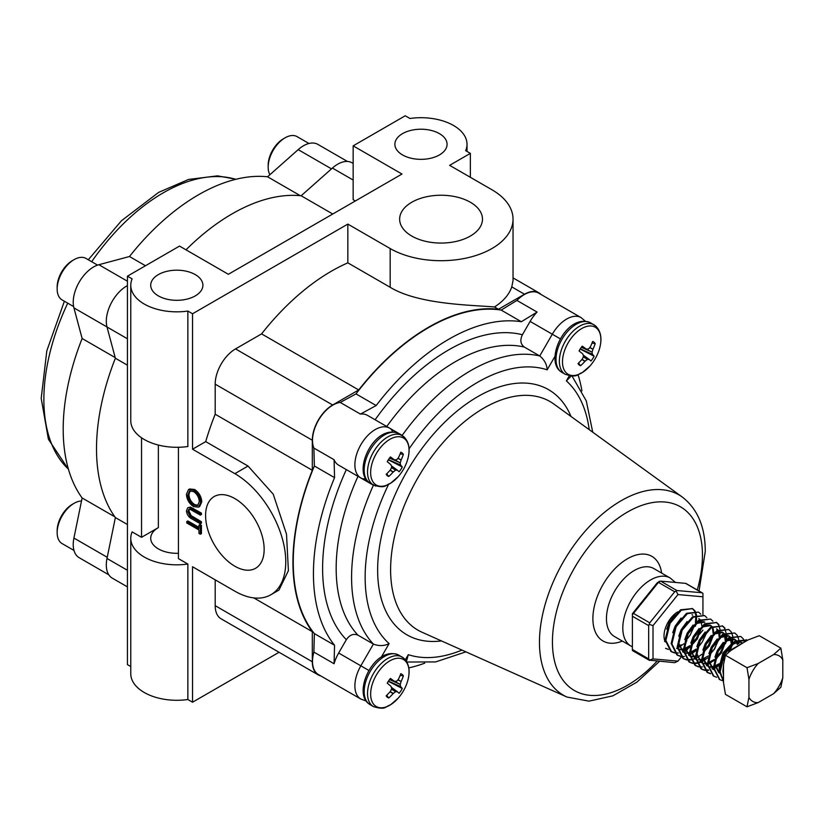 <?xml version="1.0" encoding="UTF-8"?>
<svg xmlns="http://www.w3.org/2000/svg" width="824" height="824" viewBox="0 0 824 824"><rect width="100%" height="100%" fill="white"/><g stroke="black" fill="none" stroke-linecap="round" stroke-linejoin="round"><path stroke-width="1.24" d="M187.862 564.049A46.041 26.584 180 0 1 144.262 557.045A46.041 26.584 180 0 1 130.769 538.247L130.769 673.702A46.041 26.584 0 0 0 144.262 692.5A46.041 26.584 0 0 0 187.862 699.514L187.862 564.049L178.437 558.61L178.437 447.278M130.769 538.247A46.041 26.584 180 0 1 132.118 531.871L141.543 537.31L141.543 437.791M470.349 202.24A41.416 23.917 0 0 0 424.803 197.163A41.416 23.917 0 0 0 399.65 219.658A41.416 23.917 0 0 0 411.773 236.055A41.416 23.917 0 0 0 456.506 241.339A41.416 23.917 0 0 0 482.462 219.658A41.416 23.917 0 0 0 470.349 202.24M185.997 249.827A191.838 110.756 -60 0 1 232.162 213.828A191.838 110.756 -60 0 1 301.151 195.772L332.402 168.055A28.778 16.614 -60 0 1 337.665 164.213A28.778 16.614 -60 0 1 352.054 162.792L353.156 163.43M301.151 195.772L332.762 214.013M234.871 498.602A41.416 23.917 -120 0 0 214.611 496.306A41.416 23.917 -120 0 0 207.7 529.338A41.416 23.917 -120 0 0 234.871 566.232A41.416 23.917 -120 0 0 256.017 568.024A41.416 23.917 -120 0 0 261.805 534.704A41.416 23.917 -120 0 0 234.871 498.602M127.432 586.894L112.26 578.129A28.778 16.614 -60 0 1 106.996 558.476L115.37 517.565A191.838 110.756 -60 0 1 115.37 358.224L106.996 326.974A28.778 16.614 -60 0 1 126.649 286.052A28.778 16.614 -60 0 1 127.432 285.609M439.429 133.632A26.09 15.059 0 0 0 411.001 130.367A26.09 15.059 0 0 0 394.892 144.282A26.09 15.059 0 0 0 402.534 154.933A26.09 15.059 0 0 0 430.962 158.198A26.09 15.059 0 0 0 447.072 144.282A26.09 15.059 0 0 0 439.429 133.632M187.862 311.06A46.041 26.584 180 0 1 144.262 304.046A46.041 26.584 180 0 1 130.769 285.248L130.769 420.714A46.041 26.584 0 0 0 144.262 439.501A46.041 26.584 0 0 0 187.862 446.515L187.862 311.06L192.548 313.759L347.841 224.097L390.164 248.539A71.976 41.561 0 0 0 468.599 257.541A71.976 41.561 0 0 0 513.033 219.153A71.976 41.561 0 0 0 491.959 189.767L449.636 165.336L470.36 153.367L470.36 177.304M130.769 285.248A46.041 26.584 180 0 1 132.118 278.873L127.432 276.164L179.529 246.088L228.361 274.289L401.988 174.039L353.156 145.848L405.243 115.772L409.93 118.481A46.041 26.584 0 0 1 467.023 144.282A46.041 26.584 0 0 1 465.673 150.658L470.36 153.367M141.543 537.31L158.363 527.597A26.09 15.059 0 0 0 150.72 538.247A26.09 15.059 0 0 0 158.363 548.897A26.09 15.059 0 0 0 178.437 553.285M195.257 274.598A26.09 15.059 0 0 0 166.829 271.333A26.09 15.059 0 0 0 150.72 285.248A26.09 15.059 0 0 0 158.363 295.898A26.09 15.059 0 0 0 186.801 299.163A26.09 15.059 0 0 0 202.9 285.248A26.09 15.059 0 0 0 195.257 274.598M186.78 521.571L198.955 528.606L198.955 525.187L200.345 525.99L200.345 534.22L198.955 533.416L198.955 530.007L186.78 522.982L186.78 521.571L187.862 520.943L198.955 527.35M198.955 525.187L200.036 524.558L201.427 525.362L201.427 533.602L200.345 534.22M190.385 507.018L201.427 513.115L201.427 514.516L200.345 515.144L190.416 509.479L188.778 509.366L187.821 511.611L188.912 510.983L191.199 515.68L201.427 521.746L201.427 523.158L200.345 523.786L192.157 519.048C188.871 517.451 186.955 514.732 186.43 510.88L187.697 507.8L190.385 507.018L187.697 507.8M189.386 509.222L188.912 510.983M188.521 489.6L189.602 488.972L194.588 489.487C198.945 492.422 201.344 496.512 201.777 501.764L199.707 506.523L198.625 507.151L193.568 506.616C189.211 503.649 186.832 499.54 186.43 494.287L188.521 489.6L193.506 490.115C197.863 493.051 200.253 497.14 200.696 502.393L198.625 507.151M187.862 699.514L192.548 702.213L192.548 566.758L234.871 591.189A71.976 41.561 60 0 0 270.859 594.753A71.976 41.561 60 0 0 281.89 537.083A71.976 41.561 60 0 0 234.871 473.656L192.548 449.214L192.548 313.759M130.769 666.544L127.432 664.618L127.432 276.164M115.37 517.565L127.432 524.528M115.37 358.224L127.432 365.187M192.548 449.214L205.712 441.613A191.838 110.756 120 0 1 215.188 414.225L215.188 384.159A28.778 16.614 120 0 1 235.53 348.913L261.579 333.885L358.697 389.958A191.838 110.756 120 0 1 498.458 309.268L494.482 306.971C472.482 305.014 418.829 304.767 390.164 287.277L390.164 248.539M347.841 224.097L347.841 262.846A191.838 110.756 120 0 0 261.579 333.885M347.841 262.846L390.164 287.277M215.188 414.225L312.317 470.298A191.838 110.756 120 0 0 312.317 631.678L312.317 661.744A28.778 16.614 120 0 0 318.27 674.918A28.778 16.614 120 0 0 320.804 675.938M205.712 441.613L248.034 466.054L273.207 494.163L286.515 534.189L288.4 570.671L278.976 590.066L270.859 594.753M253.813 597.905L312.317 631.678M235.53 348.913L332.659 404.986A28.778 16.614 120 0 0 312.317 440.232L312.317 470.298M541.038 294.487A28.778 16.614 120 0 0 538.886 292.808A28.778 16.614 120 0 0 524.497 294.23L498.458 309.268M494.482 306.971A71.976 41.561 180 0 0 511.766 286.886L513.033 280.716L513.033 219.153M215.188 579.828L215.188 605.671A28.778 16.614 120 0 0 221.151 618.845L318.27 674.918M279.048 652.278L192.548 702.213M332.659 404.986L358.697 389.958M355.35 200.963L353.156 199.707L353.156 145.848M199.305 501.662C198.986 497.346 197.049 493.967 193.506 491.516L189.572 491.114L187.821 495.039C188.088 499.354 190.004 502.743 193.568 505.215L197.533 505.627L199.305 501.662M193.506 490.115L194.588 489.487M200.696 502.393L201.777 501.764M193.568 505.215L194.66 504.587L198.028 505.267M190.148 490.867L188.912 494.41C189.17 498.726 191.086 502.115 194.66 504.587M187.821 495.039L188.912 494.41M189.293 507.636L200.345 513.743L201.427 513.115M187.821 511.611L190.117 516.308L200.345 522.375L201.427 521.746M200.345 522.375L200.345 523.786M190.117 516.308L191.199 515.68M200.345 513.743L200.345 515.144M200.345 525.99L201.427 525.362M346.338 469.608L357.987 476.334A168.817 97.469 120 0 0 336.171 568.354A168.817 97.469 120 0 0 357.987 635.191C353.548 633.316 349.664 634.82 346.338 639.692A178.406 103 -60 0 1 322.606 568.354A178.406 103 -60 0 1 346.338 469.608L360.84 477.982A28.778 16.614 -60 0 1 354.887 464.808A28.778 16.614 -60 0 1 367.442 435.855A28.778 16.614 -60 0 1 389.618 428.14L402.174 435.391A168.817 97.469 -60 0 1 539.741 355.968L552.296 334.225A28.778 16.614 -60 0 1 581.074 317.611L538.69 293.138A28.778 16.614 120 0 0 516.926 300.43L537.104 312.08A28.778 16.614 120 0 0 530.1 321.412L560.413 338.901M357.987 476.334L375.744 486.108M367.422 415.327L389.618 428.14L367.422 415.327A28.778 16.614 120 0 0 360.418 414.091L340.24 402.442A28.778 16.614 120 0 0 312.502 440.346A28.778 16.614 120 0 0 313.892 448.071L334.081 459.72A28.778 16.614 120 0 0 338.654 465.169L360.84 477.982A9.589 7.828 -60 0 0 365.629 478.723M346.338 639.692L338.654 653.02A28.778 16.614 120 0 0 334.081 663.742L313.892 652.093A28.778 16.614 120 0 0 312.502 661.414A28.778 16.614 120 0 0 318.466 674.588L360.84 699.051A28.778 16.614 -60 0 1 354.887 685.877A28.778 16.614 -60 0 1 360.84 665.823L368.956 670.509M581.94 390.875A191.374 110.488 120 0 0 578.057 374.735M334.081 459.72L334.554 477.642A191.374 110.488 120 0 0 334.554 645.274L334.081 663.742M334.554 477.642L314.366 465.993A191.374 110.488 120 0 0 314.366 633.615L334.554 645.274M537.104 312.08L521.345 321.731L501.167 310.082A191.374 110.488 120 0 0 355.999 393.893L376.177 405.542L360.418 414.091M521.345 321.731A191.374 110.488 120 0 0 376.177 405.542M375.116 419.766A178.406 103 -60 0 1 522.416 334.729L530.1 321.412M357.987 635.191L373.396 644.08C378.999 646.222 384.231 646.057 389.113 643.596L381.316 657.109M522.416 334.729C519.851 340.034 520.49 344.144 524.332 347.069L539.741 355.968C544.386 359.748 546.868 364.363 547.177 369.822A159.228 91.928 120 0 0 409.054 448.884M408.807 667.883A191.374 110.488 120 0 0 424.731 663.166M314.366 465.993L313.892 448.071M340.24 402.442L355.999 393.893M501.167 310.082L516.926 300.43M313.892 652.093L314.366 633.615M406.479 661.342L408.302 654.668A159.228 91.928 120 0 0 461.945 650.085M589.212 429.654A159.228 91.928 120 0 0 566.366 380.894L571.228 375.991M373.396 485.233L360.84 477.982L373.396 485.233A168.817 97.469 -60 0 0 351.58 577.253A168.817 97.469 -60 0 0 373.396 644.08L360.84 665.823L338.654 653.02M404.1 436.978L389.618 428.14A9.589 7.828 120 0 1 392.646 431.92M300.286 195.679L267.563 176.789A191.374 110.488 120 0 0 129.471 256.511L98.849 264.72A28.778 16.614 120 0 0 73.923 307.877L82.132 338.51A191.374 110.488 120 0 0 82.132 497.964L73.923 538.062A28.778 16.614 120 0 0 79.197 557.714L108.809 574.812M145.477 265.75L129.471 256.511M115.195 357.595L82.132 338.51M114.855 516.854L82.132 497.964M347.45 161.463L317.837 144.365A28.778 16.614 120 0 0 298.185 149.628L267.563 176.789M97.572 265.112L86.046 258.458A23.937 13.823 120 0 0 74.078 259.642L72.388 260.621A21.548 12.442 -60 0 0 57.155 287.01L57.155 288.966A23.937 13.823 120 0 0 62.109 299.926L73.624 306.579M74.078 259.642A23.937 13.823 120 0 0 57.155 288.966M308.959 143.489L297.073 136.63A23.937 13.823 120 0 0 285.104 137.814L283.404 138.792A21.548 12.442 -60 0 0 268.171 165.181L268.171 167.138A23.937 13.823 120 0 0 269.891 174.719M285.104 137.814A23.937 13.823 120 0 0 268.171 167.138M81.514 501.013A23.937 13.823 120 0 0 74.078 503.32L72.388 504.288A21.548 12.442 -60 0 0 57.155 530.687L57.155 532.634A23.937 13.823 120 0 0 62.109 543.593L73.995 550.453M74.078 503.32A23.937 13.823 120 0 0 57.155 532.634M589.85 347.471L592.95 349.232A45.227 38.862 -48.2 0 0 595.206 343.618A13.627 7.869 120 0 0 594.094 342.269A13.627 7.869 120 0 0 592.641 341.435A45.227 34.309 129.2 0 1 590.272 346.956L590.149 347.141A45.207 30.035 159.5 0 1 588.418 348.974L588.089 349.129A45.207 8.147 -163.8 0 1 586.163 348.964L586.008 348.902A45.227 6.139 -150.6 0 0 582.269 346.152A13.627 7.869 120 0 0 580.549 348.439A13.627 7.869 120 0 0 579.097 350.952A45.227 1.586 37.6 0 1 582.702 353.898L582.795 354.042A45.207 15.285 51.6 0 1 583.516 356.03L583.485 356.432A45.207 32.991 95.6 0 1 582.372 358.893L582.249 359.089A45.227 34.309 129.2 0 1 578.005 363.559A13.627 7.869 120 0 0 578.273 363.971A13.627 7.869 120 0 0 579.118 364.908A13.627 7.869 120 0 0 580.57 365.743A45.227 38.862 -48.2 0 0 584.927 361.365L581.899 359.491M596.617 328.189A27.151 15.677 120 0 0 569.611 340.477A27.151 15.677 120 0 0 566.758 373.313A27.151 15.677 120 0 0 589.933 366.011L589.933 366.011A45.238 45.238 0 0 0 599.027 350.262L599.027 350.262A27.151 15.677 120 0 0 596.617 328.189M592.95 349.232L589.685 347.656M581.59 346.986L592.106 352.116A45.207 37.544 -90.5 0 0 592.868 349.458M592.106 352.116L581.363 347.285M580.281 348.851L592.446 354.31A45.207 19.838 -136.9 0 0 592.075 352.517M592.446 354.31L580.23 348.923M589.191 359.418L589.191 359.418A45.227 1.586 37.6 0 1 590.942 361.015A13.627 7.869 120 0 0 594.114 356.226A45.227 6.139 -150.6 0 0 592.497 354.423M583.423 356.565L587.512 359.418A45.207 12.7 24.5 0 0 589.088 359.388L583.186 355.072M587.512 359.418L583.299 356.864M582.053 359.316L585.091 361.2A45.207 34.587 -12.4 0 0 587.182 359.573M578.541 363.044L580.57 365.743M579.241 350.663A8.075 4.666 120 0 0 580.199 349.067L580.158 349.036M592.003 343.114L595.206 343.618M580.199 349.067L594.114 356.226M398.013 679.749L401.113 681.5A45.227 38.862 -48.2 0 0 403.369 675.886A13.627 7.869 120 0 0 402.256 674.537A13.627 7.869 120 0 0 400.804 673.702A45.227 34.309 129.2 0 1 398.435 679.223L398.311 679.419A45.207 30.035 159.5 0 1 396.581 681.252L396.251 681.396A45.207 8.147 -163.8 0 1 394.325 681.232L394.171 681.17A45.227 6.139 -150.6 0 0 390.432 678.43A13.627 7.869 120 0 0 388.712 680.706A13.627 7.869 120 0 0 387.259 683.22A45.227 1.586 37.6 0 1 390.864 686.176L390.957 686.31A45.207 15.285 51.6 0 1 391.678 688.298L391.647 688.699A45.207 32.991 95.6 0 1 390.535 691.161L390.411 691.367A45.227 34.309 129.2 0 1 386.168 695.827A13.627 7.869 120 0 0 386.435 696.249A13.627 7.869 120 0 0 387.28 697.176A13.627 7.869 120 0 0 388.732 698.01A45.227 38.862 -48.2 0 0 393.089 693.633L390.061 691.769M404.78 660.457A27.151 15.677 120 0 0 377.773 672.755A27.151 15.677 120 0 0 374.92 705.581A27.151 15.677 120 0 0 398.095 698.278L398.095 698.278A45.238 45.238 0 0 0 407.19 682.529L407.19 682.529A27.151 15.677 120 0 0 404.78 660.457M401.113 681.5L397.848 679.924M394.325 681.232L400.268 684.394A45.207 37.544 -90.5 0 0 401.031 681.726M400.268 684.394L389.525 679.553M388.444 681.118L400.608 686.577A45.207 19.838 -136.9 0 0 400.237 684.796M400.608 686.577L388.392 681.191M397.353 691.697L397.353 691.697A45.227 1.586 37.6 0 1 399.104 693.293A13.627 7.869 120 0 0 402.277 688.493A45.227 6.139 -150.6 0 0 400.66 686.691M391.585 688.843L395.674 691.697A45.207 12.7 24.5 0 0 397.25 691.655L391.349 687.34M395.674 691.697L391.462 689.132M390.216 691.594L393.254 693.478A45.207 34.587 -12.4 0 0 395.345 691.841M386.703 695.312L388.732 698.01M387.404 682.931A8.075 4.666 120 0 0 388.362 681.335L388.32 681.304M400.165 675.381L403.369 675.886M388.362 681.335L402.277 688.493M398.013 458.237L401.113 459.988A45.227 38.862 -48.2 0 0 403.369 454.374A13.627 7.869 120 0 0 402.256 453.025A13.627 7.869 120 0 0 400.804 452.191A45.227 34.309 129.2 0 1 398.435 457.711L398.311 457.897A45.207 30.035 159.5 0 1 396.581 459.73L396.251 459.885A45.207 8.147 -163.8 0 1 394.325 459.72L394.171 459.658A45.227 6.139 -150.6 0 0 390.432 456.908A13.627 7.869 120 0 0 388.712 459.195A13.627 7.869 120 0 0 387.259 461.708A45.227 1.586 37.6 0 1 390.864 464.654L390.957 464.798A45.207 15.285 51.6 0 1 391.678 466.786L391.647 467.187A45.207 32.991 95.6 0 1 390.535 469.649L390.411 469.845A45.227 34.309 129.2 0 1 386.168 474.315A13.627 7.869 120 0 0 386.435 474.727A13.627 7.869 120 0 0 387.28 475.664A13.627 7.869 120 0 0 388.732 476.499A45.227 38.862 -48.2 0 0 393.089 472.121L390.061 470.247M404.78 438.945A27.151 15.677 120 0 0 377.773 451.233A27.151 15.677 120 0 0 374.92 484.069A27.151 15.677 120 0 0 398.095 476.766L398.095 476.766A45.238 45.238 0 0 0 407.19 461.018L407.19 461.018A27.151 15.677 120 0 0 404.78 438.945M401.113 459.988L397.848 458.412M394.325 459.72L400.268 462.872A45.207 37.544 -90.5 0 0 401.031 460.214M400.268 462.872L389.525 458.041M388.444 459.607L400.608 465.066A45.207 19.838 -136.9 0 0 400.237 463.273M400.608 465.066L388.392 459.679M397.353 470.174L397.353 470.174A45.227 1.586 37.6 0 1 399.104 471.771A13.627 7.869 120 0 0 402.277 466.981A45.227 6.139 -150.6 0 0 400.66 465.179M391.585 467.321L395.674 470.174A45.207 12.7 24.5 0 0 397.25 470.144L391.349 465.828M395.674 470.174L391.462 467.62M390.216 470.071L393.254 471.956A45.207 34.587 -12.4 0 0 395.345 470.329M386.703 473.8L388.732 476.499M387.404 461.419A8.075 4.666 120 0 0 388.362 459.823L388.32 459.792M400.165 453.87L403.369 454.374M388.362 459.823L402.277 466.981M743.516 642.586L730.095 650.97M723.503 665.092L722.916 671.313L723.503 675.433M741.095 642.813L739.221 641.69M731.784 644.553L739.962 641.793L735.533 641.566M732.742 642.607L722.978 652.907L719.095 667.491L719.362 670.015M739.962 641.793L741.961 642.658M747.409 640.341L735.564 641.546L724.347 654.627L720.135 671.745L723.503 681.221M746.781 639.929L734.812 641.113L723.585 654.184L719.383 671.313L723.503 681.551M743.042 638.579L740.745 636.447L729.528 638.075L718.312 651.145L714.109 668.264L719.826 679.656L722.71 680.748M740.745 636.447L728.776 637.632L717.56 650.702L713.357 667.831L719.455 679.429M737.006 635.098L734.72 632.966L723.503 634.593L712.286 647.664L708.084 664.783L713.79 676.174L716.684 677.266M734.72 632.966L722.751 634.15L711.534 647.221L707.332 664.35L713.419 675.948M730.981 631.617L728.694 629.485L717.477 631.112L706.261 644.183L702.048 661.301L707.764 672.693L710.659 673.785M728.694 629.485L716.726 630.669L705.499 643.75L701.296 660.869L707.013 672.26L710.36 673.424M724.955 628.135L722.658 626.003L711.442 627.63L700.225 640.701L696.023 657.82L701.739 669.212L704.623 670.303M705.076 670.386L708.589 670.406M712.832 669.222L713.44 668.964M722.658 626.003L710.69 627.198L699.473 640.269L695.271 657.387L700.977 668.779L704.324 669.953M704.788 670.015L708.383 669.881M712.121 668.769L713.378 668.192M718.919 624.654L716.633 622.522L705.416 624.149L694.199 637.22L689.997 654.338L695.703 665.73L698.597 666.822M699.051 666.904L702.553 666.925M702.213 657.027L706.765 665.72L707.404 665.483M716.633 622.522L704.664 623.716L693.447 636.787L689.245 653.906L694.951 665.298L698.299 666.472M712.894 621.172L710.607 619.051L699.391 620.668L688.174 633.738L683.961 650.857L689.678 662.249L692.572 663.341M693.025 663.423L696.527 663.444M697.073 663.361L701.379 662.002M710.607 619.051L698.639 620.235L687.422 633.306L683.209 650.424L688.926 661.816L692.273 662.99M692.737 663.052L696.321 662.929M696.888 662.815L701.317 661.239M706.868 617.691L704.572 615.569L693.355 617.186L682.138 630.257L677.936 647.376L683.652 658.778L686.536 659.859M686.989 659.942L690.502 659.962M691.048 659.88L694.745 658.788M694.797 658.767L695.353 658.52M696.043 658.191L697.042 657.665M704.572 615.569L692.603 616.754L681.386 629.824L677.184 646.943L682.9 658.335L686.238 659.509M686.701 659.571L690.296 659.447M694.179 658.263L695.291 657.758M700.833 614.21L698.546 612.088L687.329 613.705L676.113 626.776L671.91 643.894L677.616 655.296L680.511 656.378M680.964 656.46L684.466 656.481M688.761 655.286L689.317 655.039M690.018 654.709L691.017 654.184M698.546 612.088L686.577 613.272L675.361 626.343L671.158 643.462L676.865 654.853L680.212 656.028M694.807 610.728L692.521 608.606L681.304 610.224L670.087 623.294L665.874 640.413L671.591 651.815L674.485 652.896M674.938 652.979L678.44 652.999M682.684 651.825L683.292 651.557M683.982 651.228L689.75 647.345M692.521 608.606L680.552 609.791L669.335 622.862L665.123 639.98L670.839 651.372L674.187 652.546M665.565 648.334L668.449 649.415M747.275 640.423L746.389 639.723M744.536 641.999L743.31 638.981M738.922 643.544L738.932 641.669M738.932 641.577L738.768 639.877M738.654 639.208L737.274 635.5M714.46 668.46L719.125 665.38M731.516 647.17L732.34 644.131M732.608 642.679L732.742 636.396M732.629 635.726L731.249 632.018M722.277 661.26L724.698 658.324M728.334 652.526L730.764 646.737M714.902 660.343L717.004 658.211M725.491 643.688L726.222 641.051M726.572 639.239L726.892 635.067M708.063 664.34L708.846 663.897M709.392 663.567L711.297 662.28M716.252 657.779L720.403 652.351L724.739 643.256M725.923 638.106L726.047 633.192M725.954 632.482L724.718 628.537M724.461 628.104L722.277 625.797M702.398 661.507L707.837 657.789M702.038 660.858L705.262 658.798M710.226 654.297L714.377 648.869L718.703 639.774M719.898 634.624L720.021 629.711M719.929 629L718.693 625.056M718.435 624.623L716.252 622.316M697.547 657.377L701.801 654.308M704.19 650.816L708.341 645.388L712.678 636.293M691.521 653.896L695.775 650.826M698.165 647.334L702.316 641.906L706.652 632.811M692.139 643.853L696.29 638.425L700.616 629.33M678.286 647.582L678.955 647.221M679.46 646.933L683.714 643.863M685.053 642.658L686.866 640.804M695.343 626.281L696.187 623.129M696.434 621.832L696.568 615.507M696.455 614.838L695.075 611.14M677.925 646.943L678.708 646.5M679.244 646.171L681.149 644.873M686.104 640.372L690.255 634.944L695.085 624.17M695.435 622.687L695.899 615.796M695.817 615.075L694.57 611.14M694.323 610.697L692.129 608.4M675.041 614.56L669.088 622.717L666.709 629.165M681.067 618.041L675.114 626.199L672.734 632.647M676.617 648.323L677.328 648.684M678.07 648.962L680.047 649.343M680.542 649.364L683.189 649.085M683.951 648.89L690.121 645.583M687.092 621.523L681.139 629.68L678.76 636.128M678.09 643.111L683.364 652.165M684.095 652.443L686.073 652.824M686.567 652.845L689.214 652.567M691.079 652L696.156 649.065M704.067 621.667L697.743 621.832M693.128 625.004L687.175 633.162L684.796 639.609M684.126 646.593L689.389 655.646M690.121 655.925L692.109 656.306M692.593 656.326L695.25 656.048M703.397 651.537L708.589 645.532L712.966 634.82M713.131 633.491L712.472 628.001M711.689 626.59L710.092 625.148L703.768 625.313M699.154 628.485L693.2 636.643L690.821 643.091M690.151 650.074L695.415 659.128M698.134 659.787L701.276 659.53M702.038 659.324L708.207 656.028M709.32 655.121L714.614 649.003L718.991 638.301M719.156 636.973L718.497 631.483M717.714 630.072L716.489 628.866M705.179 631.967L699.226 640.124L696.846 646.572M696.177 653.556L701.451 662.609M704.159 663.269L707.301 663.011M708.074 662.805L714.243 659.509M715.459 658.5L720.65 652.484L724.986 641.989M725.182 640.454L724.523 634.954M723.75 633.553L722.154 632.111L715.829 632.276M711.215 635.448L705.262 643.606L702.882 650.054M703.634 650.486L702.954 657.305L707.476 666.08M710.195 666.75L713.337 666.492M714.099 666.286L719.29 663.711M721.371 662.084L724.605 658.767M728.89 652.021L731.053 645.264M731.249 643.493L730.188 637.663M729.776 637.034L728.179 635.592L721.855 635.747M717.24 638.93L711.287 647.087L708.908 653.535M708.238 660.508L712.791 669.201M737.212 644.43L736.615 641.989M735.801 640.516L734.215 639.074L727.891 639.228M723.266 642.411L717.313 650.569L714.933 657.016M714.264 663.99L718.827 672.683M680.799 649.776L683.189 649.662M683.941 649.518L684.559 649.364M685.166 649.178L689.863 646.768M691.12 645.831L697.289 639.002L701.821 626.971M701.883 625.807L700.946 620.987M699.895 619.483L698.793 618.618M679.512 636.561L678.842 643.379L683.364 652.217M684.116 652.598L686.361 653.216M686.835 653.257L689.214 653.144M689.966 652.999L690.584 652.845M691.202 652.659L695.889 650.249M704.819 622.099L696.373 623.449L693.88 625.437M685.547 640.042L684.868 646.861L689.4 655.698M690.141 656.079L692.387 656.697M692.86 656.738L695.25 656.625M702.934 652.979L709.34 645.965L713.883 633.934M713.934 632.77L713.007 627.95M711.946 626.446L710.855 625.581L702.398 626.93L699.906 628.918M691.573 643.523L690.893 650.342L695.425 659.179M719.97 636.252L718.466 630.504M717.982 629.927L716.88 629.062M697.598 647.005L696.929 653.823L701.451 662.661M704.922 663.701L707.301 663.588M708.053 663.444L713.975 660.694M714.995 659.942L721.402 652.927L725.944 640.897M725.995 639.733L725.058 634.902M724.008 633.409L722.906 632.544L714.46 633.893L711.967 635.881M710.473 667.131L713.337 667.069M714.089 666.925L719.177 664.721M730.507 650.455L731.97 644.409M732.031 643.008L730.528 637.467M730.033 636.88L728.941 636.025L720.485 637.374L717.992 639.362M709.66 653.968L708.98 660.776L713.512 669.624M737.841 644.069L737.109 641.855M736.069 640.361L734.967 639.506L726.521 640.856L724.018 642.844M715.685 657.449L715.016 664.257L719.537 673.105M773.633 693.664L780.864 687.257L782.8 677.781L782.8 659.87L780.864 648.158L773.633 654.575L758.111 663.526L747.008 667.708L748.944 679.419L748.944 697.331A26.337 15.203 120 0 0 758.111 702.625L773.633 693.664A26.337 15.203 120 0 0 782.8 677.781M782.8 659.87A26.337 15.203 120 0 0 773.633 654.575M758.111 663.526A26.337 15.203 120 0 0 748.944 679.419M748.944 697.331L747.008 706.807L758.111 702.625M780.864 648.158L759.306 635.706L748.192 639.888L732.68 648.849L725.439 655.255L723.503 664.731L723.503 682.643L725.439 694.354L747.008 706.807M747.008 667.708L725.439 655.255M677.822 611.83A19.724 11.382 120 0 0 664.02 635.901A19.724 11.382 120 0 0 665.298 641.875M677.967 661.126L674.712 662.671L649.25 660.148L653.01 658.901L677.967 661.126L681.211 657.099M685.568 583.351L660.611 581.126L676.885 590.52L701.842 592.744L686.073 583.639M649.755 622.82L674.712 591.776L658.438 582.372L633.481 613.427L649.755 622.82L648.673 625.622L632.389 616.218L632.389 649.497L648.673 658.901L648.673 625.622M702.934 614.694L702.934 596.803L677.967 594.567L653.01 625.622L653.01 658.901M685.826 651.362L687.824 648.869M691.367 644.461L696.517 638.054M699.607 634.212L702.934 630.082M632.389 616.218L632.389 613.715L657.356 582.661L660.611 581.126M632.389 650.414L633.481 651.042L632.389 650.414L632.389 649.497M658.438 582.372L659.231 581.25M632.389 614.632L633.481 613.427M702.934 596.803L702.934 593.373L701.842 592.744L702.934 593.373M676.885 590.52L674.712 591.776M677.967 594.567L676.092 590.983M653.01 625.622L649.25 624.365M648.673 658.901L649.755 660.446M158.363 527.597L158.363 445.063M106.996 558.476L127.432 570.28M73.923 307.877L127.432 338.777M215.188 384.159L312.317 440.232M511.766 286.886L524.497 294.23M215.188 605.671L312.317 661.744M248.034 466.054L234.871 473.656M332.402 168.055L353.156 180.044M192.157 509.016L193.238 508.387M192.219 517.688L193.3 517.06M697.269 589.984A106.069 61.244 120 0 0 702.45 555.376A106.069 61.244 120 0 0 627.445 512.064A106.069 61.244 120 0 0 552.441 641.978A106.069 61.244 120 0 0 657.109 661.095M566.964 697.042A115.628 66.765 -60 0 1 539.462 642.298A115.628 66.765 -60 0 1 592.209 523.58A115.628 66.765 -60 0 1 682.396 497.119L553.769 403.987A132.005 76.21 120 0 0 450.821 434.197A132.005 76.21 120 0 0 390.607 569.724A132.005 76.21 120 0 0 422.001 632.224L566.964 697.042L588.985 701.152L612.922 695.817L636.962 682.097L659.54 661.322M653.865 568.581A39.274 22.67 120 0 0 623.603 579.107A39.274 22.67 120 0 0 606.454 618.628A39.274 22.67 120 0 0 614.591 636.602L630.937 646.037A39.274 22.67 -60 0 1 622.8 628.063A39.274 22.67 -60 0 1 639.939 588.542A39.274 22.67 -60 0 1 670.2 578.015L653.865 568.581M622.347 641.082A48.863 28.212 -60 0 1 592.889 618.628A48.863 28.212 -60 0 1 624.891 560.361A48.863 28.212 -60 0 1 661.62 573.061M441.458 640.918A141.563 81.73 -60 0 1 377.639 570.043A141.563 81.73 -60 0 1 459.277 409.301A141.563 81.73 -60 0 1 571.032 416.491M388.526 484.45A159.228 91.928 120 0 0 365.145 577.253A159.228 91.928 120 0 0 389.113 643.596M524.332 347.069A168.817 97.469 120 0 0 386.765 426.492M566.366 380.894L569.312 375.785M556.571 353.558L547.177 369.822M405.346 659.777L408.302 654.668M235.746 179.313A168.817 97.469 120 0 0 163.245 192.837A168.817 97.469 120 0 0 91.66 261.702M67.722 303.17A168.817 97.469 120 0 0 68.413 469.144M107.233 557.292L73.923 538.062M127.432 281.221L98.849 264.72M331.495 168.858L298.185 149.628M595.34 325.768A28.624 16.521 120 0 0 593.919 324.759A28.624 16.521 120 0 0 566.881 338.726A28.624 16.521 120 0 0 563.874 373.334A28.624 16.521 120 0 0 565.295 374.333L561.947 372.397A28.624 16.521 120 0 1 560.516 371.397A28.624 16.521 120 0 1 563.523 336.789A28.624 16.521 120 0 1 590.571 322.823C567.139 312.502 544.458 358.852 560.155 371.14L561.947 372.397M583.155 355.01L589.17 359.408L583.155 355.01M403.502 658.036A28.624 16.521 120 0 0 402.081 657.027A28.624 16.521 120 0 0 375.044 671.004A28.624 16.521 120 0 0 372.036 705.601A28.624 16.521 120 0 0 373.457 706.611L370.11 704.674A28.624 16.521 120 0 1 368.678 703.665A28.624 16.521 120 0 1 371.686 669.067A28.624 16.521 120 0 1 398.734 655.09C375.301 644.78 352.621 691.13 368.318 703.408L370.11 704.674M391.318 687.278L397.333 691.676L391.318 687.278M403.502 436.524A28.624 16.521 120 0 0 402.081 435.515A28.624 16.521 120 0 0 375.044 449.482A28.624 16.521 120 0 0 372.036 484.09A28.624 16.521 120 0 0 373.457 485.089L370.11 483.152A28.624 16.521 120 0 1 368.678 482.153A28.624 16.521 120 0 1 371.686 447.545A28.624 16.521 120 0 1 398.734 433.579C375.301 423.268 352.621 469.608 368.318 481.896L370.11 483.152M397.343 470.174L391.318 465.766L397.333 470.164M467.023 151.441L467.023 144.282M538.886 292.808L513.033 277.884M699.04 591.014L705.262 551.462C705.272 527.185 697.65 509.067 682.396 497.119M630.937 646.037L632.389 646.809M465.91 651.856L435.577 661.929L406.871 662.012M360.84 699.051L366.113 700.977M592.734 432.198L586.286 400.897L572.011 375.991M585.37 321.216L581.074 317.611M675.474 582.455L670.2 578.015M68.495 469.402L48.41 439.285L41.2 398.383L46.814 350.839L64.375 301.234M88.312 259.766L121.447 220.75L158.641 192.383L188.583 179.447L217.474 175.852L236.004 179.251M599.027 350.262C602.406 339.704 601.304 331.629 595.701 326.016L590.571 322.823M565.295 374.333C578.098 378.123 576.728 374.281 582.269 372.603L589.933 366.011M407.19 682.529C410.568 671.982 409.466 663.897 403.863 658.294L398.734 655.09M373.457 706.611C386.26 710.401 384.89 706.549 390.432 704.87L398.095 698.278M389.762 679.244L394.233 681.211M407.19 461.018C410.568 450.471 409.466 442.385 403.863 436.772L398.734 433.579M373.457 485.089C386.26 488.889 384.89 485.037 390.432 483.358L398.095 476.766M389.762 457.722L394.233 459.689M719.826 679.656L719.064 679.223M713.79 676.174L713.038 675.742M707.764 672.693L707.013 672.26M701.739 669.212L700.977 668.779M695.703 665.73L694.951 665.298M689.678 662.249L688.926 661.816M683.652 658.778L682.9 658.335M677.616 655.296L676.865 654.853M671.591 651.815L670.839 651.372M664.566 641.36L665.318 641.793M692.006 614.704L692.768 615.137M682.653 651.805L683.405 652.237M688.679 655.286L689.431 655.719M710.092 625.148L710.855 625.581M694.704 658.767L695.456 659.2M700.74 662.249L701.492 662.681M722.154 632.111L722.906 632.544M728.179 635.592L728.941 636.025M734.215 639.074L734.967 639.506M649.384 660.343L632.956 650.867M702.367 592.93L685.939 583.444"/></g></svg>
